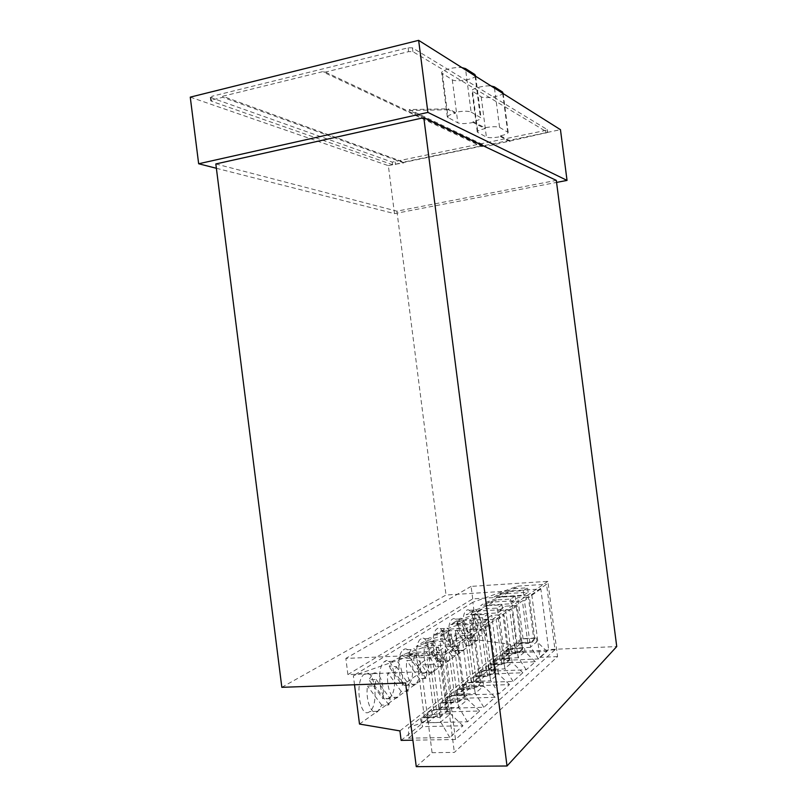 <?xml version="1.0" encoding="UTF-8"?>
<svg xmlns="http://www.w3.org/2000/svg" width="807" height="807" viewBox="0 0 807 807"><rect width="100%" height="100%" fill="white"/><g stroke="black" fill="none" stroke-linecap="round" stroke-linejoin="round"><path stroke-width="0.61" stroke-dasharray="4.04 3.03" d="M216.377 168.28L394.492 213.633L556.568 182.422M190.26 97.133L388.359 165.657L394.492 213.633M388.359 165.657L560.462 129.675M475.565 75.485C476.231 78.915 456.268 82.586 452.293 79.782L441.651 72.933C441.026 70.219 454.502 66.668 461.937 67.617M471.086 112.042L481.033 117.872C480.74 119.194 478.077 120.445 473.023 121.615L473.134 122.462C466.113 123.814 461.009 123.945 457.831 122.846L447.33 117.096C447.562 115.744 450.225 114.473 455.33 113.262L448.48 109.712L448.359 108.814L455.219 112.375C462.562 110.942 467.848 110.831 471.086 112.042L465.669 69.967M455.219 112.375L455.33 113.262M503.074 92.805C503.659 95.821 484.684 99.281 481.204 96.81L471.974 90.878C471.419 88.498 484.281 85.209 491.13 86.006M473.023 121.615L484.926 127.788C491.816 126.477 496.698 126.346 499.563 127.395L508.188 132.429C507.885 133.619 505.313 134.759 500.451 135.848L500.552 136.645C493.945 137.886 489.224 138.027 486.399 137.079L477.28 132.106C477.542 130.905 480.125 129.735 485.027 128.616L473.134 122.462M484.926 127.788L485.027 128.616M222.692 96.255L323.859 71.359L481.729 145.795L403.712 162.116L222.692 96.255L222.823 97.284L212.211 99.897L211.757 96.326L408.13 47.825L412.417 47.835L547.207 129.564L545.582 130.431L392.242 162.106L210.778 97.566L210.304 97.193L211.757 96.326M212.211 99.897L210.748 100.754L211.222 101.127L392.575 164.719L403.803 162.873L403.712 162.116M448.48 109.712L409.442 110.498L485.562 146.581L547.66 132.439L412.902 51.648L408.614 51.638L323.99 72.428L481.819 146.571L481.729 145.795M481.819 146.571L485.471 145.815L409.32 109.581L448.359 108.814M485.562 146.581L485.471 145.815M323.99 72.428L323.859 71.359M403.803 162.873L222.823 97.284M500.451 135.848L509.842 140.721M409.442 110.498L409.32 109.581M509.943 141.497L500.552 136.645M416.261 766.65L432.068 752.669L421.738 671.747L347.898 674.602L472.71 598.885L531.853 595.223L539.853 657.332L548.649 649.554L616.74 646.548M472.71 598.885L471.106 586.386L547.852 581.333L557.556 656.595L454.361 752.406L432.068 752.669M557.556 656.595L539.853 657.332M215.832 163.952L396.913 211.172L556.305 180.375M281.835 687.312L446.019 595.011L540.841 588.979L548.649 649.554M396.913 211.172L446.019 595.011M540.841 588.979L531.853 595.223M421.738 671.747L405.598 682.964M347.898 674.602L345.85 658.421L441.812 654.184L454.361 752.406M554.994 649.796L455.501 739.505L444.677 654.82L546.541 584.258L554.994 649.796L511.325 651.723L510.377 644.359L477.704 639.931L472.872 602.254L517.842 586.124L546.541 584.258M471.106 586.386L345.85 658.421M547.852 581.333L441.812 654.184M354.505 684.76L353.365 675.731L408.937 656.394L444.677 654.82M455.501 739.505L412.891 740.18M504.254 660.368L513.504 652.853L546.995 651.39L538.451 658.956L504.254 660.368L504.163 651.935L515.3 648.001L521.937 642.665L537.008 641.666L530.613 647.002L530.128 643.25L536.534 637.974L537.008 641.666M401.129 740.372L511.325 651.723M490.989 671.142L500.865 663.122L535.323 661.72L526.194 669.8L490.989 671.142L490.918 662.396L502.398 658.361L509.489 652.671L525.004 651.673L518.165 657.382L517.66 653.499L524.51 647.86L525.004 651.673M476.786 682.672L487.357 674.087L522.855 672.766L513.081 681.421L476.786 682.672L476.755 673.593L488.598 669.447L496.184 663.354L512.163 662.386L504.839 668.489L504.325 664.474L511.658 658.441L512.163 662.386M461.554 695.039L472.902 685.829L509.489 684.598L498.988 693.899L461.554 695.039L461.564 685.597L473.79 681.34L481.93 674.793L498.413 673.855L490.545 680.412L490.01 676.246L497.889 669.77L498.413 673.855M445.182 708.334L457.387 698.428L495.135 697.309L483.837 707.315L445.182 708.334L445.232 698.509L457.872 694.121L466.456 687.14L483.635 686.172L475.172 693.233L474.617 688.916L483.09 681.935L483.635 686.172M427.518 722.668L440.683 711.986L479.671 711.007L467.475 721.801L427.518 722.668L427.629 712.42L440.703 707.91L450.155 700.315L467.717 699.447L458.578 707.073L458.003 702.574L467.152 695.049L467.717 699.447M408.433 738.173L422.666 726.613L462.976 725.786L449.771 737.487L408.433 738.173L408.604 727.46L422.142 722.82L432.37 714.599L450.528 713.781L440.632 722.033L440.037 717.352L449.943 709.202L450.528 713.781M521.937 642.665L521.433 638.7L536.534 637.974M521.786 642.725L511.678 645.993L504.163 651.935M538.451 658.956L530.895 647.345L515.148 648.051M515.3 648.001L514.785 643.956L530.128 643.25M521.433 638.7L514.785 643.956M511.678 645.993L513.504 652.853M546.995 651.39L537.291 641.999M533.679 638.337L534.769 638.64L529.866 642.665L517.055 643.623L523.077 638.841L533.679 638.337L528.363 597.029L529.442 597.261L524.469 600.731L511.678 601.8L517.781 597.684L528.363 597.029M534.769 638.64L529.442 597.261M529.866 642.665L524.469 600.731M527.818 643.129L522.422 601.154M517.055 643.623L511.678 601.8M523.077 638.841L517.781 597.684M509.489 652.671L508.965 648.566L524.51 647.86M509.328 652.722L498.948 656.061L490.918 662.396M526.194 669.8L518.457 657.735L502.236 658.411M502.398 658.361L501.863 654.184L517.66 653.499M508.965 648.566L501.863 654.184M498.948 656.061L500.865 663.122M535.323 661.72L525.286 652.026M521.564 648.233L522.664 648.566L517.418 652.873L504.214 653.831L510.639 648.727L521.564 648.233L516.077 605.553L517.166 605.805L511.85 609.507L498.665 610.596L505.172 606.198L516.077 605.553M522.664 648.566L517.166 605.805M517.418 652.873L511.85 609.507M515.3 653.357L509.721 609.961M504.214 653.831L498.665 610.596M510.639 648.727L505.172 606.198M496.184 663.354L495.639 659.107L511.658 658.441M496.023 663.404L485.34 666.814L476.755 673.593M513.081 681.421L505.142 668.862L488.427 669.507M488.598 669.447L488.043 665.119L504.325 664.474M495.639 659.107L488.043 665.119M485.34 666.814L487.357 674.087M522.855 672.766L512.455 662.739M508.612 658.825L509.721 659.188L504.113 663.788L490.485 664.766L497.354 659.289L508.612 658.825L502.932 614.662L504.042 614.944L498.343 618.908L484.735 620.008L491.715 615.297L502.932 614.662M509.721 659.188L504.042 614.944M504.113 663.788L498.343 618.908M501.893 664.302L496.134 619.383M490.485 664.766L484.735 620.008M497.354 659.289L491.715 615.297M481.93 674.793L481.375 670.405L497.889 669.77M481.769 674.854L470.774 678.324L461.564 685.597M498.988 693.899L490.848 680.795L473.618 681.39M473.79 681.34L473.215 676.861L490.01 676.246M481.375 670.405L473.215 676.861M470.774 678.324L472.902 685.829M509.489 684.598L498.716 674.228M494.721 670.163L495.851 670.567L489.829 675.509L475.747 676.478L483.131 670.607L494.721 670.163L488.85 624.426L489.97 624.729L483.857 628.986L469.805 630.096L477.28 625.042L488.85 624.426M495.851 670.567L489.97 624.729M489.829 675.509L483.857 628.986M487.519 676.054L481.547 629.49M475.747 676.478L469.805 630.096M483.131 670.607L477.28 625.042M466.638 687.09L466.053 682.53L483.09 681.935M466.456 687.14L455.138 690.681L445.232 698.509M483.837 707.315L475.484 693.637L457.69 694.181M457.872 694.121L457.276 689.471L474.617 688.916M466.053 682.53L457.276 689.471M455.138 690.681L457.387 698.428M495.135 697.309L483.948 686.565M479.812 682.349L480.952 682.793L474.466 688.109L459.899 689.077L467.848 682.762L479.812 682.349L473.729 634.907L474.859 635.25L468.282 639.83L453.746 640.94L461.796 635.502L473.729 634.907M480.952 682.793L474.859 635.25M474.466 688.109L468.282 639.83M472.065 688.684L465.871 640.355M459.899 689.077L453.746 640.94M467.848 682.762L461.796 635.502M450.155 700.315L449.549 695.584L467.152 695.049M449.983 700.375L438.322 703.976L427.629 712.42M467.475 721.801L458.911 707.487L440.521 707.971M440.703 707.91L440.087 703.079L458.003 702.574M449.549 695.584L440.087 703.079M438.322 703.976L440.683 711.986M479.671 711.007L468.04 699.851M463.753 695.473L464.903 695.957L457.902 701.697L442.821 702.665L451.395 695.846L463.753 695.473L457.448 646.195L458.578 646.578L451.476 651.521L436.426 652.641L445.121 646.77L457.448 646.195M464.903 695.957L458.578 646.578M457.902 701.697L451.476 651.521M455.39 702.312L448.964 652.076M442.821 702.665L436.426 652.641M451.395 695.846L445.121 646.77M432.37 714.599L431.745 709.676L449.943 709.202M432.189 714.659L420.165 718.321L408.604 727.46M449.771 737.487L440.975 722.467L421.95 722.88M422.142 722.82L421.496 717.786L440.037 717.352M431.745 709.676L421.496 717.786M420.165 718.321L422.666 726.613M462.976 725.786L450.861 714.205M446.402 709.646L447.562 710.18L439.986 716.404L424.351 717.352L433.621 709.978L446.402 709.646L439.855 658.391L440.995 658.815L433.309 664.161L417.713 665.291L427.105 658.936L439.855 658.391M447.562 710.18L440.995 658.815M439.986 716.404L433.309 664.161M437.354 717.05L430.676 664.756M424.351 717.352L417.713 665.291M433.621 709.978L427.105 658.936M501.157 596.898L515.189 596.03L510.609 599.076L496.436 599.944L480.609 605.583L485.491 602.486L501.157 596.898L509.479 591.521L494.106 597.019L498.686 594.123L513.908 588.666L517.842 586.124M487.529 605.684L501.984 604.826L497.082 608.095L482.475 608.952L466.174 614.732L471.409 611.424L487.529 605.684L496.436 599.944M472.932 615.105L487.832 614.268L482.566 617.769L467.505 618.606L450.71 624.547L456.318 620.997L472.932 615.105L482.475 608.952M457.246 625.223L472.63 624.396L466.96 628.179L451.416 628.986L434.085 635.089L440.118 631.266L457.246 625.223L467.505 618.606M440.37 636.118L456.248 635.321L450.135 639.396L434.065 640.183L416.18 646.447L422.676 642.322L440.37 636.118L451.416 628.986M422.132 647.88L438.554 647.113L431.937 651.521L415.323 652.278L396.832 658.724L403.863 654.265L422.132 647.88L434.065 640.183M408.937 656.394L415.323 652.278M513.908 588.666L527.536 587.789L528.121 592.267L498.686 594.123M509.479 591.521L523.259 590.643L527.536 587.789M472.872 602.254L353.365 675.731M399.919 730.9L510.377 644.359M359.498 724.061L477.704 639.931M470.511 640.819C464.136 646.205 459.798 614.763 466.325 610.475L466.597 610.284C473.003 605.543 477.108 636.319 470.663 640.708L470.511 640.819M456.449 650.694C449.65 656.414 445.151 623.952 452.112 619.352L452.414 619.14C459.244 614.117 463.49 645.862 456.621 650.563L456.449 650.694M441.439 661.236C434.166 667.318 429.495 633.777 436.93 628.835L437.263 628.603C444.566 623.256 448.954 656.041 441.621 661.094L441.439 661.236M425.36 672.524C417.562 679.01 412.71 644.309 420.679 638.993L421.042 638.73C428.86 633.041 433.409 666.925 425.561 672.362L425.36 672.524M408.1 684.629C399.727 691.569 394.684 655.637 403.228 649.887L403.631 649.605C412.034 643.522 416.755 678.586 408.322 684.457L408.1 684.629M389.529 697.662C380.511 705.106 375.245 667.833 384.455 661.619L384.909 661.296C393.947 654.79 398.85 691.125 389.781 697.47L389.529 697.662M369.495 711.724C359.751 719.723 354.253 681.027 364.189 674.279L364.693 673.916C374.458 666.925 379.562 704.622 369.777 711.512L369.495 711.724M476.998 614.087L486.692 630.66L485.925 635.492L479.923 635.795L477.421 640.486C473.578 643.835 468.917 630.469 470.108 619.282L476.191 618.949L476.998 614.087L470.935 614.43L473.497 609.88C477.381 606.955 481.809 620.038 480.71 630.963L470.935 614.43M485.925 635.492L476.191 618.949M486.692 630.66L480.71 630.963M479.923 635.795L470.108 619.282M462.996 623.165L473.245 640.143L472.408 645.166L466.244 645.449L463.561 650.371C459.455 653.922 454.543 640.173 455.864 628.552L462.118 628.229L462.996 623.165L456.762 623.508L459.516 618.747C463.662 615.64 468.302 629.097 467.102 640.435L456.762 623.508M472.408 645.166L462.118 628.229M473.245 640.143L467.102 640.435M466.244 645.449L455.864 628.552M448.036 632.88L458.89 650.26L457.973 655.486L451.627 655.758L448.753 660.923C444.354 664.706 439.169 650.553 440.632 638.468L447.068 638.145L448.036 632.88L441.611 633.213L444.566 628.219C449.005 624.911 453.897 638.761 452.566 650.543L441.611 633.213M457.973 655.486L447.068 638.145M458.89 650.26L452.566 650.543M451.627 655.758L440.632 638.468M431.997 643.29L443.527 661.084L442.529 666.542L435.992 666.804L432.885 672.231C428.174 676.256 422.686 661.679 424.3 649.09L430.938 648.778L431.997 643.29L425.38 643.613L428.567 638.357C433.319 634.837 438.483 649.1 437.011 661.357L425.38 643.613M442.529 666.542L430.938 648.778M443.527 661.084L437.011 661.357M435.992 666.804L424.3 649.09M414.768 654.477L427.044 672.705L425.945 678.394L419.206 678.637L415.867 684.366C410.793 688.674 404.983 673.633 406.768 660.499L413.608 660.207L414.768 654.477L407.949 654.78L411.388 649.242C416.503 645.479 421.96 660.176 420.326 672.957L407.949 654.78M425.945 678.394L413.608 660.207M427.044 672.705L420.326 672.957M419.206 678.637L406.768 660.499M396.217 666.511L409.32 685.193L408.11 691.155L401.16 691.377L397.538 697.419C392.071 702.05 385.897 686.525 387.885 672.786L394.946 672.513L396.217 666.511L389.186 666.804L392.898 660.963C398.416 656.928 404.206 672.09 402.39 685.436L389.186 666.804M408.11 691.155L394.946 672.513M409.32 685.193L402.39 685.436M401.16 691.377L387.885 672.786M376.183 679.514L390.205 698.67L388.873 704.914L381.701 705.106L377.767 711.512C371.856 716.485 365.268 700.446 367.488 686.061L374.781 685.809L376.183 679.514L368.92 679.787L372.955 673.603C378.917 669.265 385.07 684.931 383.043 698.882L368.92 679.787M388.873 704.914L374.781 685.809M390.205 698.67L383.043 698.882M381.701 705.106L367.488 686.061M523.259 590.643L523.844 595.183L494.106 597.019M523.844 595.183L528.121 592.267M450.135 639.396L450.831 644.813L416.18 646.447M450.831 644.813L456.933 640.667L422.676 642.322M456.248 635.321L456.933 640.667M466.96 628.179L467.636 633.394L434.085 635.089M467.636 633.394L473.285 629.551L440.118 631.266M472.63 624.396L473.285 629.551M482.566 617.769L483.211 622.802L450.71 624.547M483.211 622.802L488.467 619.231L456.318 620.997M487.832 614.268L488.467 619.231M497.082 608.095L497.707 612.947L466.174 614.732M497.707 612.947L502.6 609.618L471.409 611.424M501.984 604.826L502.6 609.618M431.937 651.521L432.663 657.17L396.832 658.724M432.663 657.17L439.27 652.681L403.863 654.265M438.554 647.113L439.27 652.681M515.189 596.03L515.784 600.66L485.491 602.486M510.609 599.076L511.214 603.767L480.609 605.583M511.214 603.767L515.784 600.66M475.051 75.878L480.357 117.045M452.293 79.782L457.831 122.846M442.468 74.002L448.127 118.014M502.68 93.279L507.653 131.753M494.489 88.124L499.563 127.395M481.204 96.81L486.399 137.079M472.63 91.756L477.926 132.852M395.531 164.598L395.198 161.985M545.936 133.175L545.582 130.431M408.614 51.638L408.13 47.825M211.222 101.127L210.778 97.566M412.902 51.648L412.417 47.835M547.57 132.308L547.207 129.564M392.575 164.719L392.242 162.106M475.666 76.261L481.033 117.872M447.33 117.096L441.651 72.933M503.175 93.592L508.188 132.429M477.28 132.106L471.974 90.878M210.748 100.754L210.304 97.193M547.66 132.439L547.297 129.695M473.235 610.072L466.325 610.475M459.213 618.959L452.112 619.352M444.243 628.451L436.93 628.835M428.204 638.619L420.679 638.993M410.985 649.534L403.228 649.887M392.454 661.286L384.455 661.619M372.451 673.966L364.189 674.279M397.79 697.228L389.781 697.47M378.049 711.3L369.777 711.512M463.722 650.25L456.621 650.563M448.934 660.792L441.621 661.094M416.089 684.195L408.322 684.457M433.087 672.08L425.561 672.362M477.573 640.375L470.663 640.708"/><path stroke-width="1.21" d="M198.653 163.76L190.26 97.133L418.641 40.35L560.462 129.675L567.039 180.405L427.892 112.415L198.653 163.76L216.377 168.28M418.641 40.35L427.892 112.415M556.568 182.422L567.039 180.405M461.937 67.617L465.488 68.575L465.669 69.967M475.666 76.261L474.879 74.516L465.488 68.575M491.13 86.006L494.328 86.823L494.489 88.124M503.175 93.592L502.519 92.008L494.328 86.823M416.261 766.65L507.018 766.004L616.74 646.548L556.305 180.375L423.806 117.671L215.832 163.952L281.835 687.312L405.598 682.964L416.261 766.65M423.806 117.671L507.018 766.004M412.891 740.18L401.129 740.372L399.919 730.9L359.498 724.061L354.505 684.76M474.879 74.516L475.051 75.878M502.519 92.008L502.68 93.279"/></g></svg>
